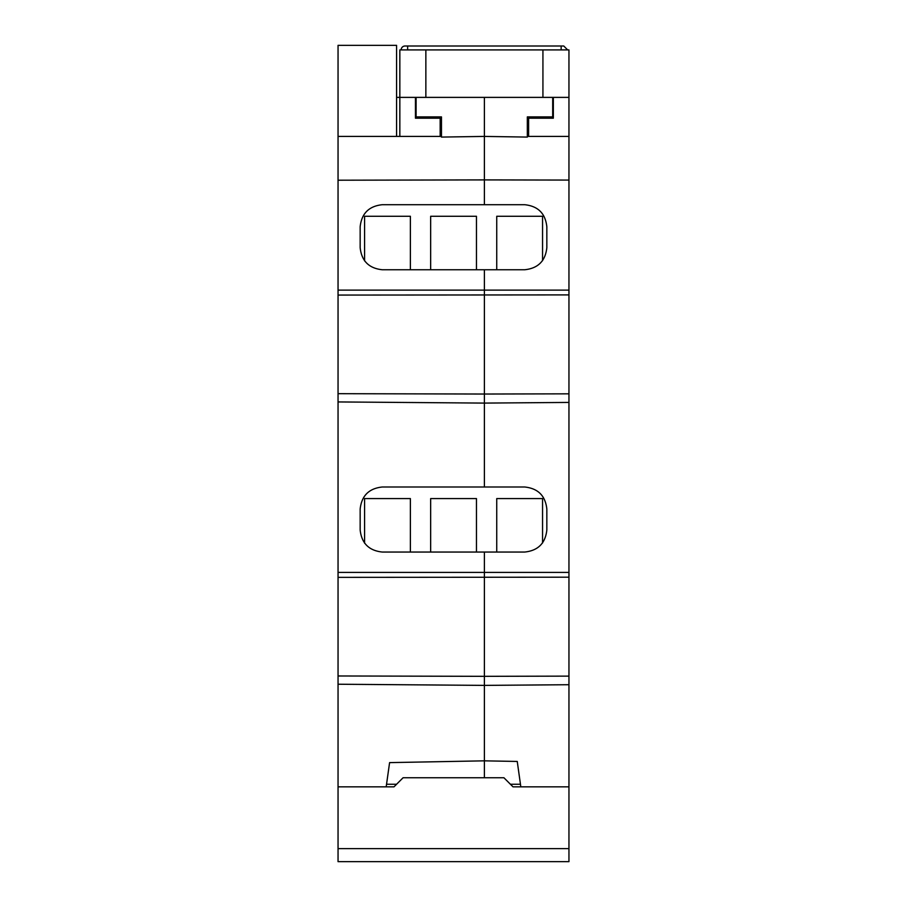 <?xml version="1.0" encoding="UTF-8"?>
<svg xmlns="http://www.w3.org/2000/svg" width="907" height="907" viewBox="0 0 907 907"><rect width="100%" height="100%" fill="white"/><g stroke="black" fill="none" stroke-linecap="round" stroke-linejoin="round"><path stroke-width="1.36" d="M364.58 260.887L364.58 216.285L410.383 216.285L410.383 269.753M430.655 269.753L430.655 216.285L476.47 216.285L476.47 269.753M496.741 269.753L496.741 216.285L542.556 216.285L542.556 260.717M568.95 290.115L568.95 294.9L338.05 295.07L338.05 290.115L484.395 290.115L484.395 394.035L484.395 290.115L568.95 290.115L568.95 97.389L396.586 97.389M568.95 572.408L568.95 577.192L338.05 577.362L338.05 572.408L484.395 572.408L484.395 676.327L484.395 572.408L568.95 572.408L568.95 294.9M568.95 786.845L513.011 786.845L503.907 777.741L403.093 777.741L393.989 786.845L338.05 786.845L338.05 861.65L568.95 861.65L568.95 577.192M568.95 136.413L527.33 136.413M552.692 97.389L552.692 116.901L527.33 116.901L527.33 137.082L484.395 136.413L484.395 179.903L568.95 180.074M524.722 204.71C538.055 206.116 545.436 213.485 546.842 226.818L546.842 247.634C545.436 260.978 538.055 268.347 524.722 269.753L382.278 269.753C368.945 268.347 361.564 260.978 360.158 247.634L360.158 226.818C361.564 213.485 368.945 206.116 382.278 204.71L524.722 204.71M484.395 290.115L484.395 269.753L484.395 290.115M416.098 97.389L416.098 116.901L441.471 116.901L441.471 137.082L484.395 136.413L484.395 97.389L484.395 204.71L484.395 179.903L338.05 180.21L338.05 290.115M568.95 402.425L484.395 403.093L484.395 487.002L524.722 487.002C538.055 488.408 545.436 495.778 546.842 509.11L546.842 529.926C545.436 543.259 538.055 550.64 524.722 552.046L382.278 552.046C368.945 550.64 361.564 543.259 360.158 529.926L360.158 509.11C361.564 495.778 368.945 488.408 382.278 487.002L484.395 487.002L484.395 394.035L568.95 393.831M484.395 572.408L484.395 552.046L484.395 572.408M568.95 684.717L484.395 685.386L484.395 760.837L517.251 761.449L520.822 786.845M386.178 786.845L389.591 762.617L484.395 760.837L484.395 777.741L484.395 676.327L568.95 676.123M510.414 784.249L520.459 784.249M338.05 577.362L338.05 786.845M338.05 295.07L338.05 572.408M396.586 136.413L396.586 45.35L338.05 45.35L338.05 180.21M338.05 675.976L484.395 676.327L484.395 685.386L338.05 684.229M338.05 393.683L484.395 394.035L484.395 403.093L338.05 401.937M441.471 136.413L440.167 136.413L440.167 118.193L415.451 118.193L415.451 97.389M568.95 97.389L568.95 49.908L399.84 49.908L399.84 136.413L338.05 136.413M386.541 784.249L396.586 784.249M561.15 49.908L561.15 45.996L563.746 45.996L405.044 45.996A3.9 3.9 0 0 0 401.143 49.908M399.84 136.413L440.167 136.413M528.622 136.413L528.622 118.193L553.338 118.193L553.338 97.389M364.58 543.18L364.58 498.578L410.383 498.578L410.383 552.046M430.655 552.046L430.655 498.578L476.47 498.578L476.47 552.046M496.741 552.046L496.741 498.578L542.556 498.578L542.556 543.01M568.95 848.646L338.05 848.646M407.64 45.996L407.64 49.908M425.859 97.389L425.859 49.908M542.93 97.389L542.93 49.908M550.175 118.193L550.175 116.901M418.615 116.901L418.615 118.193M401.971 47.493L402.81 46.699M403.615 46.268L404.454 46.042M567.657 49.908L563.746 45.996M432.616 118.193L432.616 116.901M536.173 118.193L536.173 116.901"/></g></svg>
